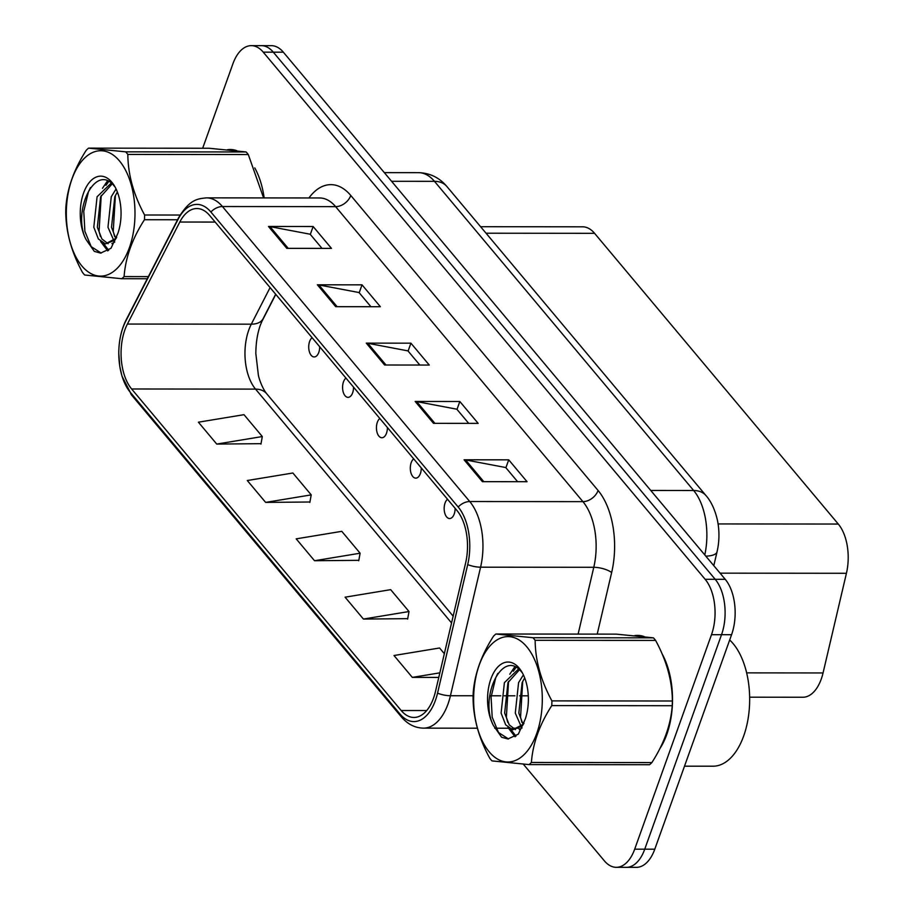 <?xml version="1.0" encoding="UTF-8"?>
<svg xmlns="http://www.w3.org/2000/svg" width="913" height="913" viewBox="0 0 913 913"><rect width="100%" height="100%" fill="white"/><g stroke="black" fill="none" stroke-linecap="round" stroke-linejoin="round"><path stroke-width="1.37" d="M447.553 499.274A10.009 5.478 -89.9 0 0 445.053 503.063A10.009 5.478 -89.9 0 0 444.814 513.289A10.009 5.478 -89.9 0 0 449.63 518.538A10.009 5.478 -89.9 0 0 454.218 513.996A10.009 5.478 -89.9 0 0 455.119 508.29M413.692 458.885A10.009 5.478 -89.9 0 0 411.192 462.674A10.009 5.478 -89.9 0 0 410.953 472.9A10.009 5.478 -89.9 0 0 415.769 478.138A10.009 5.478 -89.9 0 0 420.357 473.607A10.009 5.478 -89.9 0 0 421.258 467.901M379.831 418.496A10.009 5.478 -89.9 0 0 377.331 422.274A10.009 5.478 -89.9 0 0 377.092 432.511A10.009 5.478 -89.9 0 0 381.908 437.749A10.009 5.478 -89.9 0 0 386.496 433.219A10.009 5.478 -89.9 0 0 387.397 427.512M345.97 378.096A10.009 5.478 -89.9 0 0 343.471 381.885A10.009 5.478 -89.9 0 0 343.231 392.111A10.009 5.478 -89.9 0 0 348.047 397.36A10.009 5.478 -89.9 0 0 352.635 392.818A10.009 5.478 -89.9 0 0 353.536 387.112M312.109 337.707A10.009 5.478 -89.9 0 0 309.61 341.496A10.009 5.478 -89.9 0 0 309.37 351.722A10.009 5.478 -89.9 0 0 314.186 356.96A10.009 5.478 -89.9 0 0 318.774 352.429A10.009 5.478 -89.9 0 0 319.676 346.723M480.603 226.709L582.608 226.812A40.024 21.912 90.1 0 1 594.568 233.317L838.294 524.051A40.024 21.912 90.1 0 1 846.431 573.284L823.058 672.949A40.024 21.912 90.1 0 1 821.244 679.101A40.024 21.912 90.1 0 1 802.869 697.247L749.641 697.19M275.783 294.374L262.077 321.068A53.365 29.216 -89.9 0 0 261.175 322.917M666.787 734.429A64.036 35.059 -89.9 0 0 662.085 653.811A64.036 35.059 -89.9 0 1 666.787 734.429A64.036 35.059 -89.9 0 1 659.859 748.637A64.036 35.059 -89.9 0 0 666.787 734.429M644.087 636.544A64.036 35.059 -89.9 0 0 637.514 635.391A64.036 35.059 -89.9 0 0 634.775 635.585A64.036 35.059 -89.9 0 1 637.514 635.391A64.036 35.059 -89.9 0 1 644.087 636.544M264.154 197.916A64.036 35.059 -89.9 0 0 254.773 167.924A64.036 35.059 -89.9 0 1 264.154 197.916M236.775 150.656A64.036 35.059 -89.9 0 0 230.202 149.515A64.036 35.059 -89.9 0 0 227.463 149.709A64.036 35.059 -89.9 0 1 230.202 149.515A64.036 35.059 -89.9 0 1 236.775 150.656M433.538 698.103A42.694 23.373 90.1 0 1 413.931 717.458A42.694 23.373 90.1 0 1 401.184 710.519L131.632 388.984A42.694 23.373 90.1 0 1 127.398 324.047L179.793 222.03A42.694 23.373 90.1 0 1 196.877 208.529A42.694 23.373 90.1 0 1 209.636 215.468L456.934 510.47A42.694 23.373 90.1 0 1 465.619 562.99L435.467 691.54A42.694 23.373 90.1 0 1 433.538 698.103M435.433 700.362A46.825 25.644 -89.9 0 0 437.544 693.172L467.707 564.611A46.825 25.644 -89.9 0 0 458.178 507L210.88 211.999A46.825 25.644 -89.9 0 0 178.149 219.2L125.743 321.216A46.825 25.644 -89.9 0 0 130.388 392.453L399.94 713.989A46.825 25.644 -89.9 0 0 435.433 700.362M523.332 764.181L604.349 860.822A40.024 21.912 -89.9 0 0 616.309 867.327L636.407 867.35A40.024 21.912 -89.9 0 0 654.781 849.204L731.575 634.706A40.024 21.912 -89.9 0 0 725.242 579.321L283.338 52.178L273.295 52.167A40.024 21.912 -89.9 0 0 261.335 45.661A40.024 21.912 -89.9 0 1 273.295 52.167L715.199 579.31L273.295 52.167L263.241 52.155A40.024 21.912 -89.9 0 0 251.28 45.65A40.024 21.912 -89.9 0 0 232.906 63.796L202.675 148.248M731.575 634.706L721.532 634.695A40.024 21.912 -89.9 0 0 715.199 579.31A40.024 21.912 -89.9 0 1 721.532 634.695L644.738 849.193L721.532 634.695L711.489 634.695A40.024 21.912 -89.9 0 0 705.156 579.299L263.241 52.155M626.364 867.339A40.024 21.912 -89.9 0 0 644.738 849.193A40.024 21.912 -89.9 0 1 626.364 867.339M216.735 444.072L262.316 436.551L243.988 414.673L198.406 422.194L216.735 444.072L261.027 443.672M265.637 502.401L311.219 494.88L292.879 473.002L247.297 480.523L265.637 502.401L309.918 502.002M363.431 619.06L409.013 611.527L390.673 589.661L345.091 597.182L363.431 619.06L407.712 618.66M314.529 560.73L360.11 553.21L341.782 531.332L296.2 538.853L314.529 560.73L358.82 560.331M616.309 867.327A40.024 21.912 -89.9 0 0 634.683 849.181L711.489 634.695M268.479 226.47L313.136 226.515L331.465 248.393L286.819 248.347L268.479 226.47A10.671 7.487 140 0 1 269.986 226.607L288.211 248.347M415.175 401.458L459.821 401.503L478.161 423.381L433.504 423.335L415.175 401.458A10.671 7.487 140 0 1 416.67 401.594L434.896 423.335M464.066 459.787L508.724 459.832L527.052 481.71L482.406 481.665L464.066 459.787A10.671 7.487 140 0 1 465.573 459.924L483.799 481.665M317.382 284.799L362.027 284.845L380.367 306.722L335.71 306.677L317.382 284.799A10.671 7.487 140 0 1 318.877 284.936L337.102 306.677M366.273 343.128L410.93 343.174L429.258 365.052L384.613 365.006L366.273 343.128A10.671 7.487 140 0 1 367.779 343.265L386.005 365.006M444.346 653.685L439.575 647.99L393.994 655.511L412.322 677.389L438.776 677.412M410.93 343.174L408.1 351.06M419.82 365.04L407.94 350.877L367.779 343.265M362.027 284.845L359.208 292.731M370.918 306.711L359.049 292.548L318.877 284.936M508.724 459.832L505.893 467.718M517.614 481.699L505.734 467.536L465.573 459.924M459.821 401.503L457.002 409.389M468.711 423.37L456.842 409.207L416.67 401.594M313.136 226.515L310.306 234.413M322.027 248.382L310.146 234.219L269.986 226.607M360.11 553.21L358.741 560.776M409.013 611.527L407.632 619.105M412.322 677.389L439.849 672.847M311.219 494.88L309.838 502.447M262.316 436.551L260.947 444.117M283.338 52.178A40.024 21.912 -89.9 0 0 271.378 45.673L251.28 45.65M684.51 766.178L713.076 766.201A66.706 36.52 -89.9 0 0 743.696 735.958A66.706 36.52 -89.9 0 0 729.681 640.002M526.767 646.792A62.7 34.329 -89.9 0 0 479.245 665.041A62.7 34.329 -89.9 0 0 489.163 751.81A62.7 34.329 -89.9 0 0 536.696 733.573A62.7 34.329 -89.9 0 0 526.767 646.792M672.23 705.715L551.772 705.601C539.594 724.5 532.804 743.456 531.4 762.469A72.036 39.442 -89.9 0 1 529.095 764.603L649.565 764.717A72.036 39.442 -89.9 0 0 651.871 762.583C664.082 743.581 670.872 724.625 672.23 705.715A72.036 39.442 -89.9 0 0 672.379 701.001C672.219 680.893 666.627 660.704 655.614 640.424L535.144 640.31A72.036 39.442 -89.9 0 0 534.082 638.986A72.036 39.442 -89.9 0 0 532.987 637.719L653.446 637.845L616.321 634.136L495.862 634.01L532.987 637.719M495.862 634.01A72.036 39.442 -89.9 0 0 493.545 636.144C481.379 655.055 474.589 674.011 473.185 693.024A72.036 39.442 -89.9 0 0 473.048 697.737C473.254 718.006 478.834 738.195 489.813 758.315A72.036 39.442 -89.9 0 0 490.874 759.639A72.036 39.442 -89.9 0 0 491.97 760.894L529.095 764.603M655.614 640.424A72.036 39.442 -89.9 0 0 654.541 639.1A72.036 39.442 -89.9 0 0 653.446 637.845M523.389 674.855L518.573 682.662L515.286 713.11L521.163 726.508M518.516 669.012L504.398 682.65L501.1 713.099L505.688 724.854L512.707 729.761L523.229 724.26M519.44 669.788L507.948 682.65L504.649 713.099L509.226 724.854L515.434 729.624M519.2 729.476L522.088 727.878M524.678 677.868L522.122 682.662L518.824 713.11L523.103 724.408M519.143 668.088A37.273 20.406 -89.9 0 0 492.164 675.757A37.273 20.406 -89.9 0 0 493.454 725.55L501.625 737.259L507.925 738.971L518.322 734.143L525.283 718.999A37.273 20.406 -89.9 0 0 521.346 671.135A37.273 20.406 -89.9 0 0 519.143 668.088M521.825 672.276C502.664 647.123 478.857 698.08 493.454 725.55M525.283 718.999L522.179 726.097L512.707 729.761M551.772 705.601A72.036 39.442 -89.9 0 0 551.909 700.887L672.379 701.001M531.4 762.469L651.871 762.583M535.144 640.31C535.303 660.407 540.895 680.596 551.909 700.887M522.715 681.383L520.547 717.264L521.916 722.366M516.028 667.414L513.277 671.203M508.541 681.36L506.373 717.253L507.742 722.354M510.595 729.19L516.005 736.14M497.779 673.429L495.77 677.629L491.08 697.144L492.198 717.23L498.509 732.523L508.53 738.959M514.749 666.844L509.785 674.205M507.959 727.456L515.069 736.78M119.455 160.916A62.7 34.329 -89.9 0 0 71.933 179.153A62.7 34.329 -89.9 0 0 81.85 265.934A62.7 34.329 -89.9 0 0 129.384 247.697A62.7 34.329 -89.9 0 0 119.455 160.916M263.595 197.916L248.302 154.548L127.831 154.423A72.036 39.442 -89.9 0 0 126.77 153.099A72.036 39.442 -89.9 0 0 125.674 151.843L246.133 151.957L209.009 148.248L88.55 148.134L125.674 151.843M88.55 148.134A72.036 39.442 -89.9 0 0 86.244 150.268C74.067 169.179 67.277 188.135 65.873 207.137A72.036 39.442 -89.9 0 0 65.736 211.85C65.941 232.13 71.522 252.319 82.501 272.428A72.036 39.442 -89.9 0 0 83.562 273.752A72.036 39.442 -89.9 0 0 84.658 275.007L121.783 278.716A72.036 39.442 -89.9 0 0 124.1 276.582L148.374 276.616M248.302 154.548A72.036 39.442 -89.9 0 0 247.229 153.224A72.036 39.442 -89.9 0 0 246.133 151.957M116.077 188.968L111.26 196.786L107.974 227.234L113.851 240.633M111.203 183.136L97.086 196.763L93.799 227.211L98.376 238.966L105.406 243.885L115.917 238.373M112.139 183.912L100.635 196.774L97.337 227.223L101.914 238.978L108.133 243.737M111.888 243.6L114.776 242.002M117.366 191.992L114.81 196.786L111.512 227.234L115.791 238.533M111.831 182.212A37.273 20.406 -89.9 0 0 84.852 189.87A37.273 20.406 -89.9 0 0 86.142 239.663L94.313 251.383L100.613 253.095L111.009 248.268L117.971 233.112A37.273 20.406 -89.9 0 0 114.034 185.248A37.273 20.406 -89.9 0 0 111.831 182.212M114.513 186.4C95.351 161.247 71.545 212.204 86.142 239.663M117.971 233.112L114.867 240.222L105.406 243.885M177.579 219.748L144.459 219.713A72.036 39.442 -89.9 0 0 144.596 215L180.101 215.034M147.278 278.75L121.783 278.716M144.459 219.713C132.282 238.624 125.492 257.58 124.1 276.582M127.831 154.423C128.003 174.531 133.583 194.72 144.596 215M115.403 195.496L113.235 231.388L114.604 236.49M108.715 181.539L105.965 185.316M101.229 195.485L99.061 231.366L100.43 236.478M103.283 243.303L108.693 250.253M90.467 187.553L88.458 191.753L83.768 211.268L84.886 231.354L91.197 246.647L101.217 253.072M107.437 180.957L102.473 188.318M100.647 241.58L107.757 250.892M746.64 672.87L823.058 672.949M720.083 573.159L846.431 573.284M718.097 523.936L838.294 524.051M486.047 233.214L594.568 233.317M127.398 324.047L251.303 324.172A42.694 23.373 -89.9 0 0 248.781 330.027A42.694 23.373 -89.9 0 0 255.537 389.109L451.558 622.928M270.088 287.584L251.303 324.172A24.012 13.729 27.2 0 0 263.081 318.728L260.388 324.994C257.432 333.245 255.914 342.763 255.834 353.536L258.368 375.152C258.938 378.37 262.157 388.151 266.744 393.788A24.012 16.833 140 0 0 255.537 389.109L131.632 388.984M401.184 710.519L426.713 710.542M210.88 211.999A13.341 9.347 -40 0 1 222.43 206.532L469.739 501.534A53.365 29.216 90.1 0 1 480.592 567.19L450.429 695.74A53.365 29.216 90.1 0 1 448.032 703.946A53.365 29.216 90.1 0 1 423.529 728.14L477.362 728.197M437.544 693.172A13.341 4.382 -166.8 0 0 450.429 695.74L473.082 695.763M489.722 695.786L500.746 695.797M504.296 695.797L514.932 695.809M519.565 695.809L528.285 695.82M467.707 564.611A13.341 4.382 -166.8 0 0 480.592 567.19L593.781 567.293A53.365 29.216 -89.9 0 0 582.928 501.648L469.739 501.534A13.341 9.347 140 0 0 458.178 507M206.486 197.859A53.365 29.216 90.1 0 1 222.43 206.532L335.619 206.646A53.365 29.216 -89.9 0 0 319.676 197.973L206.486 197.859C197.493 198.817 189.79 199.228 178.594 217.762L126.188 319.79C121.326 329.547 118.85 340.663 118.781 353.148L119.786 366.353L121.977 376.145L131.814 395.329L401.355 716.865A13.341 9.347 -40 0 1 399.94 713.989M178.149 219.2A13.341 7.624 -152.8 0 1 178.594 217.762M125.743 321.216A13.341 7.624 -152.8 0 1 126.188 319.79M130.388 392.453A13.341 9.347 140 0 0 131.814 395.329M308.925 197.961A66.706 36.52 90.1 0 1 350.786 195.485L598.083 490.486A66.706 36.52 90.1 0 1 611.653 572.554L597.216 634.113M634.683 849.181L654.781 849.204M705.156 579.299L725.242 579.321M578.112 634.09L593.781 567.293A13.341 4.382 13.2 0 1 611.653 572.554M598.083 490.486A13.341 9.347 140 0 1 582.928 501.648L335.619 206.646A13.341 9.347 140 0 0 350.786 195.485M179.793 222.03L215.171 222.064M704.79 554.921A53.365 29.216 -89.9 0 0 693.652 490.509L650.752 490.464M446.925 186.537A26.682 18.705 140 0 0 434.474 181.333A53.365 29.216 -89.9 0 0 418.531 172.66C429.932 173.002 439.393 177.624 446.925 186.537L706.103 495.713A26.682 18.705 140 0 0 693.652 490.509L434.474 181.333L391.574 181.299M706.103 495.713C708.705 498.624 714.194 506.042 717.435 520.284C719.57 530.83 719.444 541.318 717.059 551.772A26.682 8.753 -166.8 0 1 705.806 556.143M401.355 716.865C407.597 724.214 414.993 727.981 423.529 728.14M494.686 728.209L508.906 728.232M512.455 728.232L518.904 728.232M275.658 294.226L263.081 318.728M266.744 393.788L453.145 616.149M418.531 172.66L384.316 172.625M717.059 551.772L713.795 565.672M523.982 723.256L522.179 726.097M116.681 237.369L114.867 240.222"/></g></svg>
